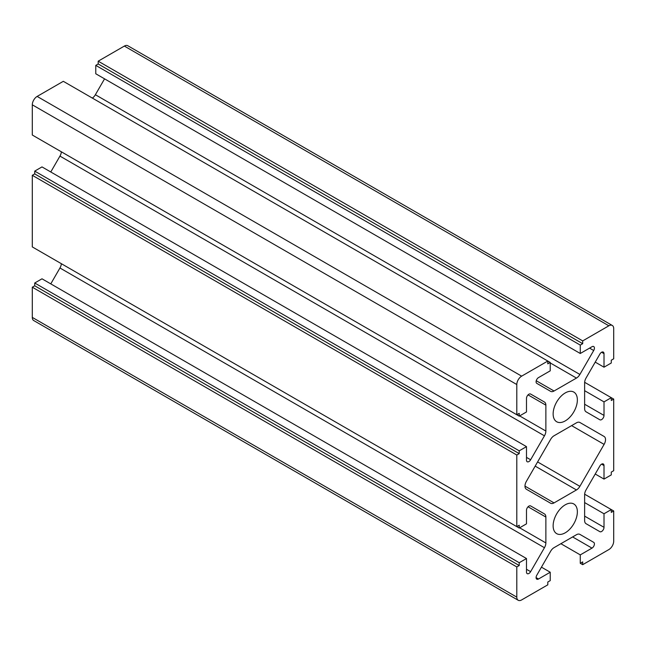 <?xml version="1.0" encoding="UTF-8"?>
<svg xmlns="http://www.w3.org/2000/svg" width="646" height="646" viewBox="0 0 646 646"><rect width="100%" height="100%" fill="white"/><g stroke="black" fill="none" stroke-linecap="round" stroke-linejoin="round"><path stroke-width="0.97" d="M554.042 435.767L576.458 422.823A6.856 3.957 -60 0 1 579.882 422.484L604.107 436.47A6.856 3.957 -60 0 1 604.107 444.383L579.882 486.341A6.856 3.957 -60 0 1 576.458 489.959L554.042 502.903A6.856 3.957 -60 0 1 550.618 503.242L526.393 489.248A6.856 3.957 -60 0 1 526.393 481.343L550.618 439.385A6.856 3.957 -60 0 1 554.042 435.767M579.882 422.484L604.107 436.47M586.051 411.801L599.876 419.787A3.424 1.978 120 0 0 602.516 418.866A3.424 1.978 120 0 0 604.01 415.418L604.01 401.885L611.278 397.686L613.7 399.083L613.7 470.692L611.278 472.097L611.278 474.891L604.01 479.09L604.01 465.548A3.424 1.978 120 0 0 603.299 463.981A3.424 1.978 120 0 0 599.876 465.96L586.051 489.902A6.856 3.957 120 0 0 584.63 494.675L584.63 520.555A6.856 3.957 120 0 0 586.051 523.696L599.876 531.674A3.424 1.978 120 0 0 602.516 530.762A3.424 1.978 120 0 0 604.01 527.314L604.01 513.772L611.278 509.573L613.7 510.978L613.7 541.187A6.856 3.957 -60 0 1 608.855 549.576L582.692 564.685L582.692 561.883L580.269 563.288L580.269 554.89L591.994 548.123A3.424 1.978 120 0 0 594.231 545.103A3.424 1.978 120 0 0 593.706 542.357L579.882 534.379A6.856 3.957 120 0 0 576.458 534.718L554.042 547.655A6.856 3.957 120 0 0 550.618 551.272L536.794 575.215A3.424 1.978 120 0 0 536.794 579.171A3.424 1.978 120 0 0 538.506 579.002L550.231 572.235L550.231 580.625L547.808 582.022L547.808 584.824L521.645 599.924A6.856 3.957 -60 0 1 518.221 600.271A6.856 3.957 -60 0 1 516.8 597.13L516.8 566.922L519.222 565.525L519.222 562.723L526.49 558.532L526.49 572.065A3.424 1.978 120 0 0 527.201 573.64A3.424 1.978 120 0 0 530.624 571.662L544.449 547.711A6.856 3.957 120 0 0 545.87 542.939L545.87 517.058A6.856 3.957 120 0 0 544.449 513.917L530.608 505.923A3.424 1.978 120 0 0 527.984 506.852A3.424 1.978 120 0 0 526.49 510.3L526.49 523.841L519.222 528.04L519.222 525.238L516.8 526.635L516.8 455.026L519.222 453.629L519.222 450.835L526.49 446.636L526.49 460.178A3.424 1.978 120 0 0 527.201 461.745A3.424 1.978 120 0 0 530.624 459.766L544.449 435.824A6.856 3.957 120 0 0 545.87 431.043L545.87 405.163A6.856 3.957 120 0 0 544.449 402.03L530.624 394.044A3.424 1.978 120 0 0 527.984 394.964A3.424 1.978 120 0 0 526.49 398.412L526.49 411.954L519.222 416.145L519.222 413.351L516.8 414.748L516.8 384.54A6.856 3.957 -60 0 1 521.645 376.15L547.808 361.041L550.231 362.438L550.231 370.828L538.506 377.603A3.424 1.978 120 0 0 536.269 380.623A3.424 1.978 120 0 0 536.794 383.369L550.618 391.347A6.856 3.957 120 0 0 554.042 391.008L576.458 378.072A6.856 3.957 120 0 0 579.882 374.454L593.706 350.503A3.424 1.978 120 0 0 593.706 346.547A3.424 1.978 120 0 0 591.994 346.716L580.269 353.491L580.269 345.093L582.692 343.696L582.692 340.902L608.855 325.794A6.856 3.957 -60 0 1 612.279 325.455A6.856 3.957 -60 0 1 613.7 328.596L613.7 358.805L611.278 360.202L611.278 362.995L604.01 367.194L604.01 353.653A3.424 1.978 120 0 0 603.299 352.086A3.424 1.978 120 0 0 599.876 354.065L586.051 378.015A6.856 3.957 120 0 0 584.63 382.787L584.63 408.668A6.856 3.957 120 0 0 586.051 411.801M595.224 362.123L604.01 367.194M580.269 353.491L95.769 73.765L95.769 65.375L98.192 63.978L98.192 61.176L124.355 46.076A6.856 3.957 -60 0 1 127.779 45.729L612.279 325.455M98.192 61.176L582.692 340.902M98.192 63.978L582.692 343.696M95.769 65.375L580.269 345.093M92.362 98.095A6.856 3.957 120 0 0 95.382 94.728L104.555 78.836M516.8 414.748L32.3 135.022L32.3 104.814A6.856 3.957 -60 0 1 37.145 96.424L63.308 81.315L547.808 361.041L547.808 363.835L550.231 362.438M34.722 136.427L519.222 416.145M530.608 394.036L544.449 402.03L530.608 394.036M50.776 171.989L59.949 156.098A6.856 3.957 120 0 0 61.354 151.802M516.8 526.635L32.3 246.917L32.3 175.308L34.722 173.903L34.722 171.109L41.99 166.91L526.49 446.636M34.722 171.109L519.222 450.835M34.722 173.903L519.222 453.629M32.3 175.308L516.8 455.026M34.722 248.314L519.222 528.04M50.776 283.877L59.949 267.985A6.856 3.957 120 0 0 61.354 263.689M518.221 600.271L33.721 320.545A6.856 3.957 -60 0 1 32.3 317.404L32.3 287.195L34.722 285.798L34.722 283.005L41.99 278.806L526.49 558.532M34.722 283.005L519.222 562.723M34.722 285.798L519.222 565.525M32.3 287.195L516.8 566.922M541.445 567.164L550.231 572.235M579.858 534.363L593.706 542.357L579.858 534.363M560.889 543.706L580.269 554.89M582.692 564.685L580.269 563.288M584.646 494.198L611.278 509.573L611.278 512.375L613.7 510.978M584.63 502.58L604.01 513.772M595.224 474.011L604.01 479.09M584.646 382.311L611.278 397.686L611.278 400.48L613.7 399.083M584.63 390.693L604.01 401.885M565.25 420.901A17.127 9.892 -60 0 1 556.682 421.749A17.127 9.892 -60 0 1 556.682 401.974A17.127 9.892 -60 0 1 573.818 392.082A17.127 9.892 -60 0 1 576.442 405.809A17.127 9.892 -60 0 1 565.25 420.901M565.25 532.797A17.127 9.892 -60 0 1 556.682 533.644A17.127 9.892 -60 0 1 556.682 513.861A17.127 9.892 -60 0 1 573.818 503.969A17.127 9.892 -60 0 1 576.442 517.696A17.127 9.892 -60 0 1 565.25 532.797M524.972 486.115L554.042 502.903M535.179 466.129L576.458 489.959M537.601 461.93L579.882 486.341M571.613 425.625L604.107 444.383M601.587 352.256L604.01 353.653M124.355 46.076L608.855 325.794M589.572 348.121L593.706 350.503M95.382 94.728L579.882 374.454M550.231 362.923L576.458 378.072M536.237 380.728L554.042 391.008M37.145 96.424L521.645 376.15M32.3 104.814L516.8 384.54M528.065 394.884L545.87 405.163M519.642 415.903L545.87 431.043M59.949 156.098L544.449 435.824M526.49 457.376L530.624 459.766M528.065 506.779L545.87 517.058M519.642 527.798L545.87 542.939M59.949 267.985L544.449 547.711M526.49 569.271L530.624 571.662M32.3 317.404L516.8 597.13M536.083 577.605L538.506 579.002M572.614 536.931L591.994 548.123M584.63 516.122L604.01 527.314M601.587 464.151L604.01 465.548M584.63 404.235L604.01 415.418"/></g></svg>

